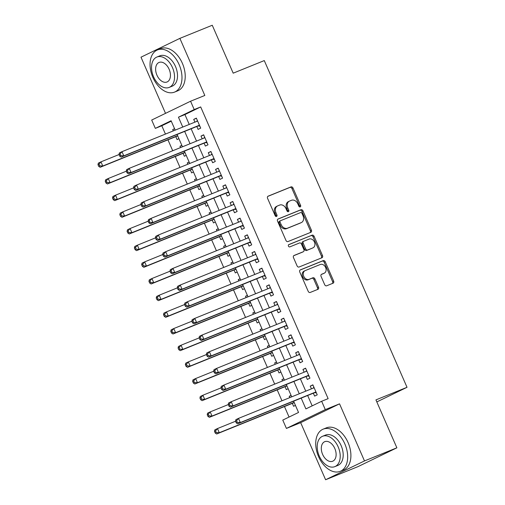 <?xml version="1.0" encoding="UTF-8"?>
<svg xmlns="http://www.w3.org/2000/svg" width="505" height="505" viewBox="0 0 505 505"><rect width="100%" height="100%" fill="white"/><g stroke="black" fill="none" stroke-linecap="round" stroke-linejoin="round"><path stroke-width="0.76" d="M300.204 206.911A1.25 0.96 64.2 0 0 300.595 205.402L292.995 188.018A1.786 1.37 64.2 0 0 291.013 186.9L268.123 196.167A1.786 1.37 64.2 0 0 268.06 196.199A1.786 1.37 64.2 0 0 267.568 198.32L275.162 215.704A1.25 0.96 64.2 0 0 276.942 214.985L275.964 212.731A5.719 4.387 64.2 0 1 277.542 205.939A5.719 4.387 64.2 0 1 277.744 205.851L279.65 205.074A5.719 4.387 64.2 0 1 286.007 208.666L286.985 210.913A1.25 0.96 64.2 0 0 288.765 210.194L287.787 207.946A5.719 4.387 64.2 0 1 289.365 201.148A5.719 4.387 64.2 0 1 289.567 201.059L291.473 200.289A5.719 4.387 64.2 0 1 297.83 203.875L298.815 206.128A1.25 0.96 64.2 0 0 300.204 206.911M299.61 206.911A1.25 0.96 64.2 0 0 299.541 205.914L291.947 188.529A1.786 1.37 64.2 0 0 289.958 187.405L267.789 196.388M275.964 216.493A1.25 0.96 64.2 0 0 275.894 215.49L274.909 213.243L275.964 212.731M287.787 211.702A1.25 0.96 64.2 0 0 287.717 210.705L286.733 208.451L287.787 207.946M324.671 284.668A1.786 1.37 64.2 0 0 326.659 285.792L333.079 283.191A1.786 1.37 64.2 0 0 333.142 283.16A1.786 1.37 64.2 0 0 333.635 281.039L325.201 261.729A1.786 1.37 64.2 0 0 323.213 260.612L300.33 269.878A1.786 1.37 64.2 0 0 300.267 269.91A1.786 1.37 64.2 0 0 299.774 272.031L308.208 291.334A1.786 1.37 64.2 0 0 310.196 292.458L317.948 289.315A1.786 1.37 64.2 0 0 318.011 289.289A1.786 1.37 64.2 0 0 318.503 287.168L314.899 278.905A1.786 1.37 64.2 0 0 312.911 277.782L309.066 279.341A4.779 3.668 64.2 0 1 303.802 276.45A4.779 3.668 64.2 0 1 305.07 270.661A4.779 3.668 64.2 0 1 305.241 270.585L320.303 264.481A4.779 3.668 64.2 0 1 325.567 267.372A4.779 3.668 64.2 0 1 324.298 273.161A4.779 3.668 64.2 0 1 324.128 273.237L321.622 274.253A1.786 1.37 64.2 0 0 321.559 274.284A1.786 1.37 64.2 0 0 321.06 276.405L324.671 284.668M396.873 447.815L357.988 466.633L325.605 479.75L364.49 460.932L396.873 447.815L375.935 399.891L407.024 387.303L264.279 60.581L233.196 73.174L212.258 25.25L179.875 38.367L204.815 95.458L190.568 101.227L194.21 109.56L200.687 106.94L328.13 398.653L321.653 401.273L325.296 409.612L286.417 428.429L282.775 420.091L298.537 412.465L293.607 401.185M364.49 460.932L339.543 403.842L325.296 409.612M310.846 232.306A1.786 1.37 64.2 0 0 310.91 232.275A1.786 1.37 64.2 0 0 311.402 230.154L302.968 210.844A1.786 1.37 64.2 0 0 300.98 209.726L278.097 218.993A1.786 1.37 64.2 0 0 278.034 219.018A1.786 1.37 64.2 0 0 277.542 221.146L285.975 240.449A1.786 1.37 64.2 0 0 287.964 241.573L310.846 232.306M314.085 236.289L322.518 255.593A1.786 1.37 64.2 0 1 322.026 257.72A1.786 1.37 64.2 0 1 321.963 257.746L299.08 267.012A1.786 1.37 64.2 0 1 297.091 265.895L293.481 257.632A1.786 1.37 64.2 0 1 293.973 255.511A1.786 1.37 64.2 0 1 294.036 255.48L303.322 251.724A1.786 1.37 64.2 0 0 303.385 251.692A1.786 1.37 64.2 0 0 303.877 249.571L301.479 244.092A1.786 1.37 64.2 0 0 299.497 242.968L289.832 246.882A1.25 0.96 64.2 0 1 288.828 244.59L312.096 235.166A1.786 1.37 64.2 0 1 314.085 236.289L313.037 236.794L321.47 256.104L322.518 255.593M179.875 38.367L140.99 57.185L165.526 113.347M289.807 397.612L289.22 396.28L291.126 395.51M292.319 403.362L293.594 406.285L295.444 405.389M282.522 380.94L281.941 379.608L283.848 378.838M285.035 386.697L286.31 389.614L288.159 388.717M275.238 364.275L274.657 362.944L276.563 362.167M277.75 370.026L279.025 372.942L280.881 372.046M267.953 347.604L267.372 346.272L269.279 345.502M270.472 353.355L271.747 356.271L273.596 355.375M260.675 330.933L260.094 329.601L262 328.831M263.187 336.69L264.462 339.606L266.312 338.71M253.39 314.261L252.809 312.936L254.716 312.159M255.902 320.018L257.178 322.935L259.033 322.038M246.105 297.596L245.525 296.265L247.431 295.494M248.624 303.347L249.899 306.264L251.749 305.367M238.827 280.925L238.246 279.593L240.153 278.823M241.339 286.682L242.615 289.599L244.464 288.702M231.542 264.254L230.962 262.928L232.868 262.152M234.055 270.011L235.33 272.927L237.186 272.031M224.258 247.589L223.677 246.257L225.583 245.487M226.777 253.34L228.045 256.256L229.901 255.36M216.98 230.918L216.399 229.586L218.305 228.816M219.492 236.675L220.767 239.591L222.617 238.695M209.695 214.246L209.114 212.921L211.021 212.144M212.207 220.003L213.482 222.92L215.332 222.023M202.41 197.581L201.83 196.249L203.736 195.479M204.923 203.332L206.198 206.248L208.054 205.352M195.132 180.91L194.545 179.578L196.451 178.808M197.644 186.661L198.919 189.583L200.769 188.687M187.847 164.239L187.267 162.907L189.173 162.137M190.36 169.996L191.635 172.912L193.484 172.016M180.563 147.574L179.982 146.242L181.888 145.472M183.075 153.324L184.35 156.241L186.206 155.344M196.811 126.484L198.086 129.4L200.712 128.131L196.344 118.126L193.718 119.401L194.917 122.141M204.096 143.155L205.371 146.071L207.997 144.796L203.629 134.797L201.003 136.066L202.196 138.812M211.38 159.82L212.649 162.743L215.281 161.467L210.907 151.468L208.281 152.737L209.48 155.477M218.659 176.491L219.934 179.408L222.56 178.139L218.192 168.133L215.566 169.409L216.765 172.148M225.943 193.162L227.218 196.079L229.844 194.81L225.476 184.805L222.85 186.08L224.043 188.82M233.228 209.827L234.503 212.75L237.129 211.475L232.761 201.476L230.129 202.745L231.328 205.484M240.506 226.499L241.781 229.415L244.407 228.146L240.039 218.141L237.413 219.416L238.612 222.156M247.791 243.17L249.066 246.086L251.692 244.818L247.324 234.812L244.698 236.088L245.891 238.827M255.075 259.841L256.351 262.758L258.977 261.483L254.608 251.484L251.976 252.752L253.175 255.492M262.354 276.506L263.629 279.423L266.255 278.154L261.887 268.155L259.261 269.424L260.46 272.163M269.638 293.178L270.914 296.094L273.54 294.825L269.171 284.82L266.545 286.095L267.738 288.835M276.923 309.849L278.198 312.765L280.824 311.49L276.456 301.491L273.824 302.76L275.023 305.506M284.201 326.514L285.476 329.43L288.109 328.162L283.734 318.163L281.108 319.431L282.308 322.171M291.486 343.185L292.761 346.102L295.387 344.833L291.019 334.828L288.393 336.103L289.592 338.842M298.771 359.857L300.046 362.773L302.672 361.498L298.303 351.499L295.677 352.768L296.871 355.514M306.055 376.522L307.324 379.438L309.956 378.169L305.582 368.17L302.956 369.439L304.155 372.179M200.687 106.94L184.925 114.566L189.236 124.438M191.136 128.781L196.521 141.11M198.414 145.453L203.799 157.781M205.699 162.124L211.084 174.446M212.984 178.789L218.368 191.117M220.262 195.46L225.647 207.789M227.547 212.132L232.931 224.454M234.831 228.803L240.216 241.125M242.11 245.468L247.494 257.796M249.394 262.139L254.779 274.461M256.679 278.81L262.063 291.132M263.957 295.475L269.348 307.804M271.242 312.147L276.626 324.475M278.526 328.818L283.911 341.14M285.811 345.483L291.196 357.811M293.089 362.154L298.474 374.483M300.374 378.826L305.759 391.148M307.659 395.491L312.185 405.862M313.334 393.193L314.609 396.109L317.235 394.841L312.866 384.835L310.24 386.11L311.44 388.85M171.277 121.175L161.802 125.758L165.438 134.077M167.95 139.834L172.723 150.749M175.235 156.499L180.007 167.414M182.52 173.171L187.286 184.085M189.798 189.842L194.57 200.756M197.083 206.507L201.855 217.421M204.367 223.178L209.133 234.093M211.652 239.85L216.418 250.764M218.93 256.515L223.702 267.435M226.215 273.186L230.981 284.1M233.499 289.857L238.265 300.772M240.778 306.522L245.55 317.443M248.062 323.194L252.828 334.108M255.347 339.865L260.113 350.779M262.625 356.53L267.397 367.451M269.91 373.201L274.682 384.116M277.195 389.873L281.96 400.787M284.473 406.544L289.068 417.048M174.553 128.674L172.697 129.57L173.284 130.902M175.797 136.653L177.072 139.576L178.921 138.679M179.982 146.242L181.838 145.345M187.267 162.907L189.116 162.017M194.545 179.578L196.401 178.682M201.83 196.249L203.685 195.353M209.114 212.921L210.964 212.024M216.399 229.586L218.248 228.689M223.677 246.257L225.533 245.361M230.962 262.928L232.811 262.032M238.246 279.593L240.096 278.697M245.525 296.265L247.381 295.368M252.809 312.936L254.659 312.039M260.094 329.601L261.943 328.704M267.372 346.272L269.228 345.376M274.657 362.944L276.506 362.047M281.941 379.608L283.791 378.712M289.22 396.28L291.076 395.383M376.818 401.917L407.024 387.303M339.543 403.842L300.664 422.66L325.605 479.75M300.664 422.66L286.417 428.429M161.802 125.758L155.325 128.377L151.689 120.045L190.568 101.227M301.182 398.117L305.891 408.905L321.653 401.273M194.21 109.56L178.448 117.192L182.759 127.064M184.66 131.407L190.044 143.736M191.938 148.079L197.322 160.401M199.222 164.744L204.607 177.072M206.507 181.415L211.892 193.743M213.785 198.086L219.17 210.408M221.07 214.751L226.455 227.08M228.355 231.423L233.739 243.751M235.633 248.094L241.018 260.416M242.918 264.759L248.302 277.087M250.202 281.43L255.587 293.759M257.481 298.101L262.871 310.423M264.765 314.767L270.15 327.095M272.05 331.438L277.434 343.766M279.334 348.109L284.719 360.431M286.613 364.78L291.997 377.102M293.897 381.445L299.282 393.774M175.191 130.132L171.088 120.752L155.325 128.377M291.713 396.842L286.322 384.513M284.429 380.17L279.044 367.842M277.144 363.499L271.759 351.177M269.859 346.834L264.475 334.506M262.581 330.163L257.197 317.834M255.296 313.491L249.912 301.169M248.012 296.82L242.627 284.498M240.733 280.155L235.349 267.827M233.449 263.484L228.064 251.155M226.164 246.812L220.78 234.49M218.886 230.147L213.501 217.819M211.601 213.476L206.217 201.148M204.317 196.805L198.932 184.483M197.038 180.14L191.654 167.811M189.754 163.468L184.369 151.14M182.469 146.797L177.085 134.475M184.925 114.566L178.448 117.192M172.697 129.57L174.604 128.8M193.718 119.401L196.42 118.303M201.003 136.066L203.704 134.974M208.281 152.737L210.989 151.645M215.566 169.409L218.267 168.31M222.85 186.08L225.552 184.982M230.129 202.745L232.837 201.653M237.413 219.416L240.115 218.318M244.698 236.088L247.399 234.989M251.976 252.752L254.684 251.66M259.261 269.424L261.962 268.325M266.545 286.095L269.247 284.997M273.824 302.76L276.532 301.668M281.108 319.431L283.816 318.339M288.393 336.103L291.095 335.004M295.677 352.768L298.379 351.676M302.956 369.439L305.664 368.347M310.24 386.11L312.942 385.012M288.513 201.571A5.719 4.387 64.2 0 0 288.311 201.659A5.719 4.387 64.2 0 0 286.733 208.451M276.69 206.356A5.719 4.387 64.2 0 0 276.488 206.45A5.719 4.387 64.2 0 0 274.909 213.243M310.133 232.59A1.786 1.37 64.2 0 0 310.354 230.659L301.921 211.355A1.786 1.37 64.2 0 0 299.932 210.232L277.756 219.214M301.977 213.369A1.25 0.96 64.2 0 0 300.582 212.58L280.496 220.717A1.25 0.96 64.2 0 0 280.105 222.225L281.146 224.592A5.719 4.387 64.2 0 0 287.496 228.184L301.232 222.623A5.719 4.387 64.2 0 0 301.434 222.535A5.719 4.387 64.2 0 0 303.013 215.736L301.977 213.369M280.408 220.761L279.448 221.228A1.25 0.96 64.2 0 0 279.057 222.73L280.105 222.225M300.582 222.939A5.719 4.387 64.2 0 1 300.38 223.04A5.719 4.387 64.2 0 1 300.178 223.128L286.449 228.689A5.719 4.387 64.2 0 1 280.092 225.104L279.057 222.73M321.249 258.036A1.786 1.37 64.2 0 0 321.47 256.104M293.702 255.7L302.268 252.229A1.786 1.37 64.2 0 0 302.331 252.203A1.786 1.37 64.2 0 0 302.394 252.172M288.557 244.786L312.096 235.166M312.948 247.822A4.779 3.668 64.2 0 0 313.119 247.747A4.779 3.668 64.2 0 0 314.388 241.958A4.779 3.668 64.2 0 0 309.129 239.067L303.821 241.22A1.786 1.37 64.2 0 0 303.757 241.245A1.786 1.37 64.2 0 0 303.259 243.366L305.658 248.851A1.786 1.37 64.2 0 0 307.64 249.969L311.901 248.327A4.779 3.668 64.2 0 0 312.071 248.252A4.779 3.668 64.2 0 0 312.235 248.17M303.694 241.276L302.766 241.725A1.786 1.37 64.2 0 0 302.703 241.756A1.786 1.37 64.2 0 0 302.211 243.877L303.259 243.366M311.901 248.327L306.592 250.48A1.786 1.37 64.2 0 1 304.603 249.356L302.211 243.877M313.037 236.794A1.786 1.37 64.2 0 0 311.048 235.677M323.415 273.584A4.779 3.668 64.2 0 1 323.25 273.672A4.779 3.668 64.2 0 1 323.08 273.748L321.281 274.474M304.187 271.097A4.779 3.668 64.2 0 0 304.016 271.172A4.779 3.668 64.2 0 0 302.748 276.961A4.779 3.668 64.2 0 0 308.012 279.846L309.066 279.341M317.235 289.605A1.786 1.37 64.2 0 0 317.456 287.673L313.845 279.41A1.786 1.37 64.2 0 0 311.856 278.293L308.012 279.846M332.366 283.475A1.786 1.37 64.2 0 0 332.587 281.55L324.153 262.24A1.786 1.37 64.2 0 0 322.165 261.117L299.989 270.099M119.01 154.543L100.956 161.852L102.774 166.019L100.148 167.294L176.832 136.236A1.818 1.395 -115.8 0 1 177.369 136.161L177.842 136.205M99.756 165.836L99.03 164.169L97.976 164.674L98.709 166.341L99.756 165.836L102.774 166.019L177.627 135.706M97.976 164.674L98.33 163.128L100.956 161.852L99.03 164.169M100.148 167.294L98.709 166.341M118.997 154.505L119.723 156.171L120.777 155.66L120.045 153.993L118.997 154.505L119.344 152.952L121.97 151.683L197.619 121.042M120.045 153.993L121.97 151.683L123.794 155.849L121.168 157.118L197.846 126.067A1.818 1.395 64.2 0 1 198.383 125.991L199.835 126.124M199.437 125.215L123.794 155.849L120.777 155.66M196.54 121.484L197.373 120.487M119.723 156.171L121.168 157.118M179.149 64.659A22.75 14.576 -112 0 0 157.472 49.932A22.75 14.576 -112 0 0 152.876 77.372A22.75 14.576 -112 0 0 174.553 92.106A22.75 14.576 -112 0 0 179.149 64.659M174.553 92.106L177.792 90.793A22.75 14.576 -112 0 0 182.387 63.346A22.75 14.576 -112 0 0 160.71 48.619L157.472 49.932M156.885 57.04L159.864 55.834A16.381 10.491 68 0 1 175.475 66.439A16.381 10.491 68 0 1 172.161 86.197L169.181 87.409A16.381 10.491 -112 0 0 172.495 67.645A16.381 10.491 -112 0 0 156.885 57.04A16.381 10.491 -112 0 0 153.577 76.804A16.381 10.491 -112 0 0 169.181 87.409M156.941 75.176A10.554 6.761 -112 0 0 166.997 82.006A10.554 6.761 -112 0 0 169.131 69.273A10.554 6.761 -112 0 0 159.075 62.437A10.554 6.761 -112 0 0 156.941 75.176M344.833 443.889A22.75 14.576 -112 0 0 323.156 429.155A22.75 14.576 -112 0 0 318.56 456.602A22.75 14.576 -112 0 0 340.237 471.329A22.75 14.576 -112 0 0 344.833 443.889M340.237 471.329L343.476 470.022A22.75 14.576 -112 0 0 348.071 442.576A22.75 14.576 -112 0 0 326.394 427.849L323.156 429.155M322.569 436.269L325.548 435.064A16.381 10.491 68 0 1 341.153 445.669A16.381 10.491 68 0 1 337.845 465.427L334.865 466.633A16.381 10.491 -112 0 0 338.173 446.874A16.381 10.491 -112 0 0 322.569 436.269A16.381 10.491 -112 0 0 319.255 456.028A16.381 10.491 -112 0 0 334.865 466.633M322.619 454.399A10.554 6.761 -112 0 0 332.675 461.235A10.554 6.761 -112 0 0 334.809 448.503A10.554 6.761 -112 0 0 324.753 441.667A10.554 6.761 -112 0 0 322.619 454.399M126.294 171.208L108.24 178.524L110.058 182.69L107.432 183.959L184.117 152.908A1.818 1.395 -115.8 0 1 184.653 152.832L185.127 152.876M107.041 182.501L106.309 180.834L105.261 181.345L105.987 183.012L107.041 182.501L110.058 182.69L184.906 152.377M105.261 181.345L105.608 179.793L108.24 178.524L106.309 180.834M107.432 183.959L105.987 183.012M133.579 187.879L115.519 195.189L117.343 199.361L114.717 200.63L191.395 169.573A1.818 1.395 -115.8 0 1 191.932 169.497L192.405 169.541M114.326 199.172L113.593 197.505L112.546 198.017L113.271 199.683L114.326 199.172L117.343 199.361L192.19 169.049M112.546 198.017L112.893 196.464L115.519 195.189L113.593 197.505M114.717 200.63L113.271 199.683M140.857 204.55L122.803 211.86L124.621 216.026L121.995 217.302L198.68 186.244A1.818 1.395 -115.8 0 1 199.216 186.168L199.69 186.212M121.604 215.843L120.878 214.177L119.824 214.682L120.556 216.348L121.604 215.843L124.621 216.026L199.475 185.714M119.824 214.682L120.177 213.135L122.803 211.86L120.878 214.177M121.995 217.302L120.556 216.348M148.142 221.215L130.088 228.531L131.906 232.698L129.28 233.966L205.964 202.915A1.818 1.395 -115.8 0 1 206.501 202.84L206.974 202.884M128.889 232.508L128.163 230.842L127.109 231.353L127.834 233.02L128.889 232.508L131.906 232.698L206.753 202.385M127.109 231.353L127.456 229.8L130.088 228.531L128.163 230.842M129.28 233.966L127.834 233.02M126.275 171.176L127.007 172.843L128.055 172.331L127.329 170.665L126.275 171.176L126.629 169.623L129.255 168.348L204.575 137.846M127.329 170.665L129.255 168.348L131.073 172.521L128.447 173.789L205.131 142.732A1.818 1.395 64.2 0 1 205.668 142.656L207.119 142.795M206.722 141.88L131.073 172.521L128.055 172.331M203.824 138.149L204.658 137.158M127.007 172.843L128.447 173.789M133.56 187.841L134.292 189.508L135.34 189.003L134.614 187.336L133.56 187.841L133.913 186.294L136.539 185.019L212.182 154.385M134.614 187.336L136.539 185.019L138.357 189.186L135.731 190.461L212.416 159.403A1.818 1.395 64.2 0 1 212.952 159.327L214.404 159.46M214.006 158.551L138.357 189.186L135.34 189.003M211.109 154.82L211.942 153.829M134.292 189.508L135.731 190.461M140.845 204.512L141.57 206.179L142.625 205.668L141.892 204.001L140.845 204.512L141.192 202.959L143.818 201.691L219.467 171.056M141.892 204.001L143.818 201.691L145.642 205.857L143.016 207.126L219.694 176.075A1.818 1.395 64.2 0 1 220.23 175.999L221.682 176.131M221.285 175.222L145.642 205.857L142.625 205.668M218.387 171.492L219.22 170.494M141.57 206.179L143.016 207.126M148.129 221.184L148.855 222.85L149.903 222.339L149.177 220.672L148.129 221.184L148.476 219.631L151.102 218.362L226.751 187.721M149.177 220.672L151.102 218.362L152.927 222.528L150.294 223.797L226.979 192.74A1.818 1.395 64.2 0 1 227.515 192.664L228.967 192.803M228.569 191.887L152.927 222.528L149.903 222.339M225.672 188.157L226.505 187.166M148.855 222.85L150.294 223.797M155.426 237.887L137.366 245.203L139.191 249.369L136.565 250.638L213.243 219.58A1.818 1.395 -115.8 0 1 213.779 219.505L214.253 219.549M136.173 249.18L135.441 247.513L134.393 248.024L135.119 249.691L136.173 249.18L139.191 249.369L214.038 219.056M134.393 248.024L134.74 246.472L137.366 245.203L135.441 247.513M136.565 250.638L135.119 249.691M155.407 237.849L156.14 239.515L157.188 239.01L156.462 237.344L155.407 237.849L155.761 236.302L158.387 235.027L234.03 204.392M156.462 237.344L158.387 235.027L160.205 239.193L157.579 240.468L234.263 209.411A1.818 1.395 64.2 0 1 234.8 209.335L236.252 209.468M235.854 208.559L160.205 239.193L157.188 239.01M232.957 204.828L233.79 203.837M156.14 239.515L157.579 240.468M162.705 254.558L144.651 261.868L146.469 266.034L143.843 267.309L220.527 236.252A1.818 1.395 -115.8 0 1 221.064 236.176L221.537 236.22M143.452 265.851L142.726 264.184L141.671 264.689L142.404 266.356L143.452 265.851L146.469 266.034L221.323 235.721M141.671 264.689L142.025 263.143L144.651 261.868L142.726 264.184M143.843 267.309L142.404 266.356M162.692 254.52L163.418 256.186L164.472 255.675L163.74 254.009L162.692 254.52L163.039 252.967L165.665 251.698L241.314 221.064M163.74 254.009L165.665 251.698L167.49 255.865L164.864 257.133L241.541 226.082A1.818 1.395 64.2 0 1 242.078 226.006L243.53 226.139M243.139 225.23L167.49 255.865L164.472 255.675M240.241 221.499L241.068 220.502M163.418 256.186L164.864 257.133M169.989 271.223L151.936 278.539L153.754 282.705L151.128 283.98L227.812 252.923A1.818 1.395 -115.8 0 1 228.348 252.847L228.822 252.891M150.736 282.522L150.01 280.849L148.956 281.361L149.688 283.027L150.736 282.522L153.754 282.705L228.601 252.393M148.956 281.361L149.31 279.808L151.936 278.539L150.01 280.849M151.128 283.98L149.688 283.027M169.977 271.191L170.703 272.858L171.75 272.346L171.025 270.68L169.977 271.191L170.324 269.638L172.95 268.37L248.599 237.729M171.025 270.68L172.95 268.37L174.774 272.536L172.142 273.805L248.826 242.747A1.818 1.395 64.2 0 1 249.363 242.671L250.815 242.81M250.417 241.895L174.774 272.536L171.75 272.346M247.519 238.164L248.353 237.173M170.703 272.858L172.142 273.805M177.274 287.894L159.214 295.21L161.038 299.377L158.412 300.645L235.09 269.588A1.818 1.395 -115.8 0 1 235.627 269.512L236.1 269.556M158.021 299.187L157.289 297.521L156.241 298.032L156.967 299.699L158.021 299.187L161.038 299.377L235.886 269.064M156.241 298.032L156.588 296.479L159.214 295.21L157.289 297.521M158.412 300.645L156.967 299.699M177.255 287.856L177.987 289.523L179.035 289.018L178.309 287.351L177.255 287.856L177.608 286.31L180.234 285.035L255.549 254.533M178.309 287.351L180.234 285.035L182.052 289.201L179.427 290.476L256.111 259.418A1.818 1.395 64.2 0 1 256.647 259.343L258.099 259.475M257.702 258.566L182.052 289.201L179.035 289.018M254.804 254.836L255.637 253.845M177.987 289.523L179.427 290.476M184.559 304.565L166.498 311.875L168.316 316.042L165.691 317.317L242.375 286.259A1.818 1.395 -115.8 0 1 242.911 286.183L243.385 286.228M165.299 315.859L164.573 314.192L163.525 314.697L164.251 316.364L165.299 315.859L168.316 316.042L243.17 285.729M163.525 314.697L163.873 313.15L166.498 311.875L164.573 314.192M165.691 317.317L164.251 316.364M184.54 304.528L185.266 306.194L186.32 305.689L185.588 304.016L184.54 304.528L184.887 302.975L187.519 301.706L262.834 271.204M185.588 304.016L187.519 301.706L189.337 305.872L186.711 307.147L263.395 276.09A1.818 1.395 64.2 0 1 263.926 276.014L265.384 276.147M264.986 275.238L189.337 305.872L186.32 305.689M262.089 271.507L262.922 270.51M185.266 306.194L186.711 307.147M191.837 321.237L173.783 328.547L175.601 332.713L172.975 333.988L249.659 302.931A1.818 1.395 -115.8 0 1 250.196 302.855L250.669 302.899M172.584 332.53L171.858 330.857L170.804 331.368L171.536 333.035L172.584 332.53L175.601 332.713L250.448 302.4M170.804 331.368L171.157 329.815L173.783 328.547L171.858 330.857M172.975 333.988L171.536 333.035M191.824 321.199L192.55 322.865L193.604 322.354L192.872 320.688L191.824 321.199L192.171 319.646L194.797 318.377L270.446 287.736M192.872 320.688L194.797 318.377L196.622 322.543L193.989 323.812L270.674 292.755A1.818 1.395 64.2 0 1 271.21 292.685L272.662 292.818M272.264 291.909L196.622 322.543L193.604 322.354M269.367 288.172L270.2 287.181M192.55 322.865L193.989 323.812M199.121 337.902L181.061 345.218L182.886 349.384L180.26 350.653L256.938 319.596A1.818 1.395 -115.8 0 1 257.474 319.526L257.948 319.564M179.868 349.195L179.136 347.528L178.088 348.04L178.814 349.706L179.868 349.195L182.886 349.384L257.733 319.072M178.088 348.04L178.435 346.487L181.061 345.218L179.136 347.528M180.26 350.653L178.814 349.706M199.103 337.864L199.835 339.53L200.883 339.025L200.157 337.359L199.103 337.864L199.456 336.317L202.082 335.042L277.731 304.408M200.157 337.359L202.082 335.042L203.9 339.209L201.274 340.484L277.958 309.426A1.818 1.395 64.2 0 1 278.495 309.35L279.947 309.483M279.549 308.574L203.9 339.209L200.883 339.025M276.652 304.843L277.485 303.852M199.835 339.53L201.274 340.484M206.406 354.573L188.346 361.883L190.17 366.056L187.538 367.324L264.222 336.267A1.818 1.395 -115.8 0 1 264.759 336.191L265.232 336.235M187.147 365.866L186.421 364.2L185.373 364.705L186.099 366.371L187.147 365.866L190.17 366.056L265.018 335.737M185.373 364.705L185.72 363.158L188.346 361.883L186.421 364.2M187.538 367.324L186.099 366.371M206.387 354.535L207.113 356.202L208.167 355.697L207.441 354.03L206.387 354.535L206.734 352.982L209.367 351.714L285.009 321.079M207.441 354.03L209.367 351.714L211.185 355.88L208.559 357.155L285.243 326.097A1.818 1.395 64.2 0 1 285.779 326.022L287.231 326.154M286.834 325.245L211.185 355.88L208.167 355.697M283.936 321.515L284.769 320.517M207.113 356.202L208.559 357.155M213.684 371.244L195.631 378.554L197.449 382.721L194.823 383.996L271.507 352.938A1.818 1.395 -115.8 0 1 272.043 352.862L272.517 352.907M194.431 382.537L193.705 380.871L192.651 381.376L193.383 383.042L194.431 382.537L197.449 382.721L272.296 352.408M192.651 381.376L193.005 379.823L195.631 378.554L193.705 380.871M194.823 383.996L193.383 383.042M213.672 371.207L214.398 372.873L215.452 372.362L214.72 370.695L213.672 371.207L214.019 369.654L216.645 368.385L292.294 337.744M214.72 370.695L216.645 368.385L218.469 372.551L215.843 373.82L292.521 342.762A1.818 1.395 64.2 0 1 293.058 342.693L294.51 342.826M294.112 341.917L218.469 372.551L215.452 372.362M291.215 338.18L292.048 337.188M214.398 372.873L215.843 373.82M220.969 387.909L202.915 395.226L204.733 399.392L202.107 400.661L278.792 369.609A1.818 1.395 -115.8 0 1 279.322 369.534L279.802 369.578M201.716 399.202L200.984 397.536L199.936 398.047L200.662 399.714L201.716 399.202L204.733 399.392L279.581 369.079M199.936 398.047L200.283 396.494L202.915 395.226L200.984 397.536M202.107 400.661L200.662 399.714M220.95 387.872L221.682 389.544L222.73 389.033L222.004 387.367L220.95 387.872L221.304 386.325L223.93 385.05L299.579 354.415M222.004 387.367L223.93 385.05L225.748 389.222L223.122 390.491L299.806 359.434A1.818 1.395 64.2 0 1 300.342 359.358L301.794 359.491M301.397 358.582L225.748 389.222L222.73 389.033M298.499 354.851L299.332 353.86M221.682 389.544L223.122 390.491M228.254 404.581L210.194 411.891L212.018 416.063L209.386 417.332L286.07 386.274A1.818 1.395 -115.8 0 1 286.606 386.199L287.08 386.243M208.994 415.874L208.268 414.207L207.22 414.712L207.946 416.385L208.994 415.874L212.018 416.063L286.865 385.744M207.22 414.712L207.568 413.166L210.194 411.891L208.268 414.207M209.386 417.332L207.946 416.385M228.235 404.543L228.961 406.209L230.015 405.704L229.289 404.038L228.235 404.543L228.582 402.99L231.214 401.721L306.857 371.087M229.289 404.038L231.214 401.721L233.032 405.887L230.406 407.163L307.091 376.105A1.818 1.395 64.2 0 1 307.627 376.029L309.079 376.162M308.681 375.253L233.032 405.887L230.015 405.704M305.784 371.522L306.617 370.525M228.961 406.209L230.406 407.163M235.532 421.252L217.478 428.562L219.296 432.728L216.67 434.003L293.355 402.946A1.818 1.395 -115.8 0 1 293.891 402.87L294.364 402.914M216.279 432.545L215.553 430.879L214.499 431.384L215.231 433.05L216.279 432.545L219.296 432.728L294.15 402.416M214.499 431.384L214.852 429.837L217.478 428.562L215.553 430.879M216.67 434.003L215.231 433.05M235.519 421.214L236.245 422.881L237.299 422.369L236.567 420.703L235.519 421.214L235.867 419.661L238.493 418.392L313.813 387.89M236.567 420.703L238.493 418.392L240.317 422.559L237.691 423.828L314.369 392.776A1.818 1.395 64.2 0 1 314.905 392.701L316.357 392.833M315.96 391.924L240.317 422.559L237.299 422.369M313.062 388.194L313.895 387.196M236.245 422.881L237.691 423.828M299.541 205.914L300.595 205.402M275.894 215.49L276.942 214.985M287.717 210.705L288.765 210.194M289.958 187.405L291.013 186.9M291.947 188.529L292.995 188.018M299.932 210.232L300.98 209.726M301.921 211.355L302.968 210.844M310.354 230.659L311.402 230.154M280.092 225.104L281.146 224.592M286.449 228.689L287.496 228.184M300.178 223.128L301.232 222.623M302.268 252.229L303.322 251.724M304.603 249.356L305.658 248.851M306.592 250.48L307.64 249.969M323.08 273.748L324.128 273.237M311.856 278.293L312.911 277.782M313.845 279.41L314.899 278.905M317.456 287.673L318.503 287.168M322.165 261.117L323.213 260.612M324.153 262.24L325.201 261.729M332.587 281.55L333.635 281.039M176.832 136.236L177.678 135.826M177.369 136.161L177.741 135.978M199.538 125.429L198.383 125.991M199.469 125.278L197.846 126.067M197.607 121.023L197.291 121.181M184.117 152.908L184.956 152.497M184.653 152.832L185.026 152.649M191.395 169.573L192.241 169.162M191.932 169.497L192.31 169.32M198.68 186.244L199.525 185.834M199.216 186.168L199.589 185.985M205.964 202.915L206.81 202.505M206.501 202.84L206.873 202.656M206.816 142.101L205.668 142.656M206.753 141.949L205.131 142.732M214.101 158.772L212.952 159.327M214.032 158.62L212.416 159.403M212.176 154.36L211.854 154.517M221.386 175.437L220.23 175.999M221.316 175.285L219.694 176.075M219.46 171.031L219.138 171.189M228.664 192.108L227.515 192.664M228.601 191.957L226.979 192.74M226.739 187.702L226.423 187.854M213.243 219.58L214.088 219.176M213.779 219.505L214.158 219.328M235.949 208.78L234.8 209.335M235.879 208.628L234.263 209.411M234.023 204.373L233.701 204.525M220.527 236.252L221.373 235.841M221.064 236.176L221.436 235.993M243.233 225.451L242.078 226.006M243.164 225.293L241.541 226.082M241.308 221.038L240.986 221.196M227.812 252.923L228.658 252.513M228.348 252.847L228.721 252.664M250.512 242.116L249.363 242.671M250.448 241.964L248.826 242.747M248.586 237.71L248.271 237.861M235.09 269.588L235.936 269.184M235.627 269.512L236.005 269.335M257.796 258.787L256.647 259.343M257.733 258.636L256.111 259.418M242.375 286.259L243.221 285.849M242.911 286.183L243.29 286M265.081 275.459L263.926 276.014M265.011 275.307L263.395 276.09M249.659 302.931L250.505 302.52M250.196 302.855L250.568 302.672M272.359 292.124L271.21 292.685M272.296 291.972L270.674 292.755M270.434 287.717L270.118 287.869M256.938 319.596L257.784 319.192M257.474 319.526L257.853 319.343M279.644 308.795L278.495 309.35M279.581 308.643L277.958 309.426M277.718 304.389L277.397 304.54M264.222 336.267L265.068 335.857M264.759 336.191L265.138 336.008M286.928 325.466L285.779 326.022M286.859 325.315L285.243 326.097M285.003 321.054L284.681 321.212M271.507 352.938L272.353 352.528M272.043 352.862L272.416 352.679M294.213 342.131L293.058 342.693M294.144 341.98L292.521 342.762M292.281 337.725L291.966 337.877M278.792 369.609L279.631 369.199M279.322 369.534L279.701 369.351M301.491 358.802L300.342 359.358M301.428 358.651L299.806 359.434M299.566 354.396L299.25 354.548M286.07 386.274L286.916 385.864M286.606 386.199L286.985 386.016M308.776 375.474L307.627 376.029M308.707 375.322L307.091 376.105M306.851 371.061L306.529 371.219M293.355 402.946L294.2 402.535M293.891 402.87L294.264 402.687M316.061 392.139L314.905 392.701M315.991 391.987L314.369 392.776M288.311 201.659L289.365 201.148M276.488 206.45L277.542 205.939M279.404 221.247L280.452 220.736M300.38 223.04L301.434 222.535M302.331 252.203L303.385 251.692M312.071 248.252L313.119 247.747M302.703 241.756L303.757 241.245M323.25 273.672L324.298 273.161M304.016 271.172L305.07 270.661"/></g></svg>
